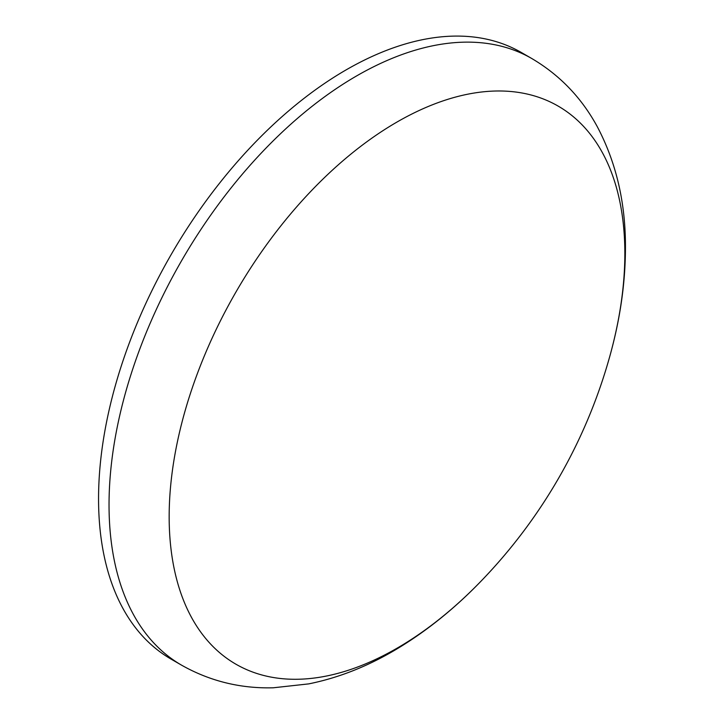 <?xml version="1.0" encoding="UTF-8"?>
<svg xmlns="http://www.w3.org/2000/svg" width="724" height="724" viewBox="0 0 724 724"><rect width="100%" height="100%" fill="white"/><g stroke="black" fill="none" stroke-linecap="round" stroke-linejoin="round"><path stroke-width="1.09" d="M624.848 253.581A322.225 186.032 120 0 0 397.005 122.039A322.225 186.032 120 0 0 169.163 516.674A322.225 186.032 120 0 0 479.994 582.241A322.225 186.032 120 0 0 480.003 582.232A527.344 527.344 0 0 0 609.201 358.443L609.201 358.443A322.225 186.032 120 0 0 624.848 253.581M181.57 665.166A350.235 202.213 120 0 1 109.034 504.836A350.235 202.213 120 0 1 261.916 152.366A350.235 202.213 120 0 1 531.805 58.535L521.334 52.49A350.235 202.213 120 0 0 251.436 146.32A350.235 202.213 120 0 0 98.555 498.791A350.235 202.213 120 0 0 171.099 659.121L181.57 665.166C209.788 681.094 240.323 688.642 273.183 687.8L308.686 683.89C339.601 677.646 369.729 665.555 399.06 647.627C427.622 630.197 454.6 608.404 479.994 582.241M531.805 58.535C559.706 75.006 581.508 97.686 597.219 126.564C616.314 162.647 625.726 203.218 625.446 248.278C625.328 283.998 619.916 320.723 609.201 358.443"/></g></svg>
